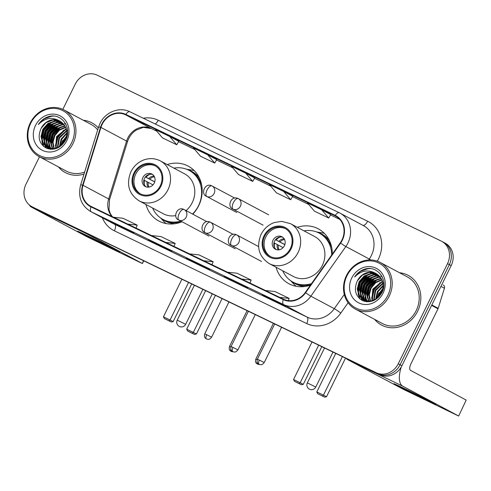 <?xml version="1.0" encoding="UTF-8"?>
<svg xmlns="http://www.w3.org/2000/svg" width="491" height="491" viewBox="0 0 491 491"><rect width="100%" height="100%" fill="white"/><g stroke="black" fill="none" stroke-linecap="round" stroke-linejoin="round"><path stroke-width="0.74" d="M276.04 267.227A31.136 27.938 -61.9 0 0 288.966 283.78A31.136 27.938 -61.9 0 0 310.465 285.111M145.931 204.483A31.136 27.938 -61.9 0 0 158.857 221.036A31.136 27.938 -61.9 0 0 182.001 221.729M192.797 214.174A31.136 27.938 -61.9 0 0 198.683 205.704A31.136 27.938 -61.9 0 0 188.17 166.099A31.136 27.938 -61.9 0 0 167.222 164.577M332.297 254.148A31.136 27.938 -61.9 0 0 318.285 228.843A31.136 27.938 -61.9 0 0 297.331 227.321M39.483 156.795L25.962 184.266A17.621 15.81 -61.9 0 0 31.909 206.686L35.573 208.638A17.621 15.81 -61.9 0 0 36.088 208.902L379.881 374.688A17.621 15.81 -61.9 0 0 401.908 365.746L451.18 265.613A17.621 15.81 -61.9 0 0 445.233 243.192L443.398 242.216A17.621 15.81 -61.9 0 0 442.882 241.953M33.738 207.662A17.621 15.81 -61.9 0 0 34.253 207.926L378.052 373.712A17.621 15.81 -61.9 0 0 400.073 364.77L449.351 264.637A17.621 15.81 -61.9 0 0 443.398 242.216A17.621 15.81 -61.9 0 1 449.351 264.637L400.073 364.77A17.621 15.81 -61.9 0 1 378.052 373.712L34.253 207.926A17.621 15.81 -61.9 0 1 33.738 207.662M58.398 166.891A28.196 25.299 -61.9 0 0 65.34 172.587A28.196 25.299 -61.9 0 0 84.016 174.066A28.196 25.299 -61.9 0 1 65.34 172.587A28.196 25.299 -61.9 0 1 58.398 166.891M374.651 319.389A28.196 25.299 -61.9 0 0 381.593 325.091A28.196 25.299 -61.9 0 0 417.657 311.208A28.196 25.299 -61.9 0 0 408.138 275.334A28.196 25.299 -61.9 0 0 399.545 272.744A28.196 25.299 -61.9 0 1 408.138 275.334L408.138 275.334A28.196 25.299 -61.9 0 1 417.657 311.208A28.196 25.299 -61.9 0 1 381.593 325.091A28.196 25.299 -61.9 0 1 374.651 319.389M102.146 124.37A18.799 16.866 118.1 0 1 125.641 114.833L335.052 215.813A18.799 16.866 118.1 0 1 335.605 216.095A18.799 16.866 118.1 0 1 340.275 242.824L305.285 292.464A18.799 16.866 118.1 0 1 283.46 299.185L91.136 206.435A18.799 16.866 118.1 0 1 90.583 206.159A18.799 16.866 118.1 0 1 83.028 185.285L100.937 127.408A18.799 16.866 118.1 0 1 102.146 124.37M101.766 124.186A19.266 17.289 -61.9 0 0 100.526 127.304L82.617 185.181A19.266 17.289 -61.9 0 0 90.927 206.858L283.258 299.602A19.266 17.289 -61.9 0 0 305.623 292.716L340.613 243.076A19.266 17.289 -61.9 0 0 335.261 215.396L125.849 114.409A19.266 17.289 -61.9 0 0 101.766 124.186M377.045 298.503A23.5 21.082 118.1 0 1 379.077 292.765M60.792 145.999A23.5 21.082 118.1 0 1 62.823 140.26M98.298 127.918A28.196 25.299 -61.9 0 0 91.885 122.836A28.196 25.299 -61.9 0 0 83.292 120.246A28.196 25.299 -61.9 0 1 91.885 122.836A28.196 25.299 -61.9 0 1 98.298 127.918M31.909 206.686A17.621 15.81 -61.9 0 0 32.424 206.95L376.223 372.73A17.621 15.81 -61.9 0 0 398.244 363.794L447.516 263.655A17.621 15.81 -61.9 0 0 441.569 241.241A17.621 15.81 -61.9 0 0 441.053 240.977L97.255 75.191A17.621 15.81 -61.9 0 0 75.233 84.133L62.817 109.37M276.537 301.48L285.688 306.366L271.443 299.498L262.292 294.612L276.537 301.48M162.57 246.525L171.727 251.41L157.482 244.543L148.325 239.657L162.57 246.525M124.585 228.205L133.736 233.09L110.34 221.337L124.585 228.205M238.552 283.166L247.703 288.045L233.458 281.177L224.301 276.292L238.552 283.166M200.561 264.845L209.712 269.731L186.316 257.978L200.561 264.845M321.66 209.78L307.415 202.912L314.449 211.167L328.694 218.041L330.725 214.616L321.66 209.78L328.694 218.041M207.699 154.825L193.448 147.957L200.481 156.212L214.727 163.08L216.758 159.661L207.699 154.825L214.727 163.08M169.708 136.504L155.463 129.636L162.496 137.891L176.742 144.765L178.767 141.34L169.708 136.504L176.742 144.765M283.675 191.459L269.43 184.591L276.458 192.853L290.703 199.72L292.734 196.296L283.675 191.459L290.703 199.72M245.684 173.139L231.439 166.271L238.473 174.532L252.718 181.4L254.749 177.975L245.684 173.139L252.718 181.4M195.467 262.857L195.657 262.482M233.458 281.177L233.642 280.797M119.491 226.222L119.681 225.842M157.482 244.543L157.666 244.162M271.443 299.498L271.633 299.117M203.759 260.746L213.18 261.746L198.935 254.878L189.514 253.878M213.18 261.746L211.995 264.717M165.768 242.431L175.195 243.432L160.944 236.558L151.523 235.557M175.195 243.432L174.004 246.402M127.783 224.111L137.204 225.111L122.959 218.243L113.538 217.243M137.204 225.111L136.019 228.082M241.744 279.066L251.171 280.066L236.926 273.199L227.499 272.198M251.171 280.066L249.98 283.037M279.735 297.386L289.156 298.387L274.911 291.519L265.49 290.512M289.156 298.387L288.278 300.59M107.842 246.482A23.5 0.381 26.2 0 1 77.615 231.218A23.5 0.381 26.2 0 1 89.534 236.717A23.5 0.381 26.2 0 1 119.767 251.963A23.5 0.381 26.2 0 1 107.842 246.482M29.3 204.894A23.5 10.366 115.7 0 0 31.467 207.147L87.073 236.815L140.923 262.845L142.415 263.532L143.482 260.69M85.133 232.556A23.5 10.366 115.7 0 0 86.551 233.71L142.157 263.379M71.569 142.906A25.262 22.666 -61.9 0 0 62.302 110.395A25.262 22.666 -61.9 0 0 30.737 123.21A25.262 22.666 -61.9 0 0 40.004 155.721A25.262 22.666 -61.9 0 0 71.569 142.906M72.981 143.605A26.434 23.721 -61.9 0 0 64.057 109.984A26.434 23.721 -61.9 0 0 30.246 123.002A26.434 23.721 -61.9 0 0 39.163 156.629A26.434 23.721 -61.9 0 0 72.981 143.605M97.691 129.888A26.434 23.721 -61.9 0 0 91.056 124.389L64.057 109.984M61.786 145.152L63.437 140.223L66.708 135.921M62.572 144.36L64.008 140.53L66.494 137.02M59.319 147.012L61.148 139.002L66.905 132.797M59.877 146.662L61.719 139.309L66.917 133.466M57.318 148.012L58.859 137.781L66.653 130.52M57.791 147.809L59.429 138.088L66.739 131.042M55.544 148.583L56.569 136.559L66.175 128.66M55.968 148.472L57.14 136.866L66.31 129.096M53.918 148.865L52.445 142.243L54.28 135.338L59 129.839L65.549 127.083M54.317 148.816L53.028 142.322L54.851 135.645L59.393 130.275L65.714 127.451M52.414 148.939L50.15 141.371L51.991 134.117L57.017 128.397L64.806 125.708M52.782 148.939L50.726 141.678L52.568 134.424L57.588 128.703L65.002 126.034M51.003 148.828L49.646 146.969L47.866 140.15L49.708 132.895L54.728 127.175L61.639 124.554L63.977 124.511M51.346 148.871L50.217 147.269L48.437 140.457L50.278 133.202L55.299 127.482L62.21 124.855L64.192 124.8M50.555 149.27L49.922 148.785M49.671 148.564L47.357 145.747L45.577 138.928L47.418 131.674L52.439 125.954L59.35 123.333L63.069 123.462M50.739 149.289L50.242 148.871M49.996 148.644L47.928 146.048L46.148 139.235L47.989 131.981L53.01 126.261L59.92 123.634L63.302 123.714M50.413 149.258L48.689 148.343M48.419 148.159L45.068 144.526L43.288 137.707L45.129 130.453L50.15 124.739L57.06 122.112L62.087 122.554M50.303 149.252L49.996 148.847M49.818 148.988L48.99 148.466M48.726 148.276L45.638 144.827L43.859 138.014L45.7 130.759L50.726 125.039L57.631 122.412L62.339 122.768M59.92 121.093L59.479 120.866A14.687 13.177 -61.9 0 0 41.121 128.317C37.334 137.118 39.071 143.728 46.326 148.153C54.256 150.841 60.694 148.159 65.641 140.101C72.515 127.881 61.449 112.666 48.769 116.545C44.436 117.871 40.962 120.541 38.353 124.548C44.841 117.981 51.88 116.76 59.479 120.866C66.494 125.223 68.482 131.625 65.438 140.07L60.798 145.993L54.268 148.822L47.24 147.619L42.778 143.304L40.998 136.486L42.84 129.231L47.86 123.517L54.771 120.89L61.037 121.762M53.016 149.246L47.24 147.619M47.529 147.766L43.349 143.605L41.569 136.793L43.411 129.538L48.437 123.818L55.342 121.197L61.301 121.946M67.12 130.33L67.586 130.158M67.224 130.827L67.629 130.661M64.499 123.536L66.033 124.499M41.121 128.317L46.148 122.597L53.059 119.976L60.209 121.246M35.481 125.506A19.388 17.394 -61.9 0 0 42.594 150.449A19.388 17.394 -61.9 0 0 66.825 140.616A19.388 17.394 -61.9 0 0 59.712 115.667A19.388 17.394 -61.9 0 0 35.481 125.506M39.163 156.629L66.168 171.034A26.434 23.721 -61.9 0 0 84.63 172.095M38.353 124.548L44.264 118.797L51.702 116.195L53.715 116.103M43.754 146.521L42.281 142.372M41.987 140.26L44.129 130.054L51.917 121.995M46.24 148.11L45.424 146.404M45.295 146.085L44.571 143.587M44.276 141.482L46.418 131.275L54.206 123.216M48.284 148.871L47.842 147.938M47.584 147.306L46.86 144.808M46.559 142.703L48.707 132.496L56.496 124.438M49.873 148.528L49.149 146.03M48.848 143.918L50.996 133.718L58.785 125.659M51.138 145.14L53.286 134.939L61.068 126.881M55.716 147.582L57.858 137.382L65.647 129.323M43.38 146.195L41.839 141.316M41.649 138.37L43.846 129.9L50.033 122.842M45.964 147.975L45.08 146.109M44.927 145.71L44.122 142.537M43.938 139.591L46.136 131.122L52.322 124.063M48.038 148.804L47.369 147.331M47.216 146.932L46.412 143.759M46.228 140.813L48.425 132.343L54.605 125.285M49.505 148.153L48.701 144.98M48.517 142.028L50.708 133.564L56.895 126.506M50.8 143.249L52.997 134.786L59.184 127.728M55.379 145.692L57.576 137.228L63.762 130.164M63.308 143.507L66.193 138.106M134.608 173.464A15.859 14.233 -61.9 0 0 139.96 193.644A15.859 14.233 -61.9 0 0 160.25 185.831A15.859 14.233 -61.9 0 0 154.898 165.657A15.859 14.233 -61.9 0 0 134.608 173.464M155.457 165.976A15.859 14.233 -61.9 0 0 135.749 174.078A15.859 14.233 -61.9 0 0 140.543 193.933M201.764 185.684A27.784 24.931 -61.9 0 0 190.256 171.009L189.115 170.395A27.784 24.931 -61.9 0 0 173.9 168.143M192.527 214.033A27.784 24.931 -61.9 0 0 198.493 205.741A27.784 24.931 -61.9 0 0 189.115 170.395M186.077 210.59A22.617 20.291 -61.9 0 0 192.251 202.63A22.617 20.291 -61.9 0 0 184.622 173.857L160.367 160.919A22.617 20.291 118.1 0 1 167.996 189.686A22.617 20.291 118.1 0 1 139.07 200.825L163.325 213.769A22.617 20.291 -61.9 0 0 175.668 215.61M152.609 208.049A27.784 24.931 -61.9 0 0 162.951 219.428A27.784 24.931 -61.9 0 0 180.756 221.067M162.951 219.428L164.092 220.036A27.784 24.931 -61.9 0 0 181.897 221.674M142.875 177.515A7.052 6.328 -61.9 0 0 145.256 186.482A7.052 6.328 -61.9 0 0 154.272 183.008A7.052 6.328 -61.9 0 0 151.891 174.041A7.052 6.328 -61.9 0 0 142.875 177.515M152.658 174.532A7.052 6.328 -61.9 0 0 144.477 178.368A7.052 6.328 -61.9 0 0 146.091 186.844M166.013 223.558A30.546 27.41 118.1 0 1 163.841 221.484L160.557 217.949M186.555 169.235L191.318 169.99A30.546 27.41 118.1 0 1 194.252 170.641M154.708 181.922L145.379 176.944M150.369 174.231A8.224 7.377 118.1 0 0 146.06 177.257L145.385 176.932M146.06 177.257L154.739 181.811M144.563 185.107A8.224 7.377 118.1 0 1 144.507 180.418L143.863 180.111M152.989 184.874L144.507 180.418M215.414 295.379L196.394 334.033L194.473 334.383L189.722 332.094L187.568 330.946L186.684 329.191L205.637 290.666M212.284 293.87L193.331 332.395L196.394 334.033M194.473 334.383L187.568 330.946M186.684 329.191L193.331 332.395L192.319 333.236M181.915 279.226L163.435 316.781L170.082 319.991L188.562 282.429M163.435 316.781L164.319 318.542L169.07 320.832L170.082 319.991L173.145 321.623L191.693 283.939M169.07 320.832L171.224 321.979L173.145 321.623M164.319 318.542L171.224 321.979M264.717 236.208A15.859 14.233 -61.9 0 0 270.068 256.382A15.859 14.233 -61.9 0 0 290.359 248.575A15.859 14.233 -61.9 0 0 285.007 228.395A15.859 14.233 -61.9 0 0 264.717 236.208M285.572 228.72A15.859 14.233 -61.9 0 0 265.864 236.822A15.859 14.233 -61.9 0 0 270.651 256.676M331.879 248.421A27.784 24.931 -61.9 0 0 320.365 233.747L319.224 233.139A27.784 24.931 -61.9 0 0 304.009 230.88M331.732 254.946A27.784 24.931 -61.9 0 0 319.224 233.139M322.366 265.373A22.617 20.291 -61.9 0 0 314.731 236.601L290.476 223.657A22.617 20.291 118.1 0 1 298.111 252.429A22.617 20.291 118.1 0 1 269.178 263.569L293.434 276.507A22.617 20.291 -61.9 0 0 322.366 265.373M282.718 270.786A27.784 24.931 -61.9 0 0 293.059 282.165A27.784 24.931 -61.9 0 0 311.533 283.602M293.059 282.165L294.207 282.779A27.784 24.931 -61.9 0 0 310.711 284.762M272.984 240.252A7.052 6.328 -61.9 0 0 275.365 249.219A7.052 6.328 -61.9 0 0 284.381 245.752A7.052 6.328 -61.9 0 0 282 236.785A7.052 6.328 -61.9 0 0 272.984 240.252M282.767 237.276A7.052 6.328 -61.9 0 0 274.586 241.106A7.052 6.328 -61.9 0 0 276.2 249.581M296.122 286.302A30.546 27.41 118.1 0 1 293.949 284.228L290.666 280.692M316.664 231.973L321.427 232.734A30.546 27.41 118.1 0 1 324.361 233.385M284.817 244.665L275.488 239.682M280.478 236.975A8.224 7.377 118.1 0 0 276.169 240.001L275.5 239.676M276.169 240.001L284.854 244.555M274.672 247.851A8.224 7.377 118.1 0 1 274.616 243.162L273.972 242.849M283.098 247.611L274.616 243.162M345.523 358.117L326.509 396.771L324.582 397.127L317.683 393.684L316.793 391.928L335.746 353.403M342.399 356.613L323.44 395.138L326.509 396.771M324.582 397.127L317.683 393.684M316.793 391.928L323.44 395.138L322.427 395.979M312.024 341.963L293.544 379.525L300.191 382.728L318.671 345.173M293.544 379.525L294.434 381.28L299.179 383.569L300.191 382.728L303.26 384.367L321.801 346.683M299.179 383.569L301.333 384.717L303.26 384.367M294.434 381.28L301.333 384.717M424.095 398.987A23.5 0.381 26.2 0 1 393.868 383.723A23.5 0.381 26.2 0 1 405.787 389.216A23.5 0.381 26.2 0 1 436.02 404.461A23.5 0.381 26.2 0 1 424.095 398.987M346.302 358.491A23.5 10.366 115.7 0 0 347.72 359.651L403.326 389.32L458.668 416.037L466.186 400.073L410.586 370.398A5.874 2.59 -64.3 0 1 410.887 363.911L438.003 308.802L431.607 305.39M401.313 366.857A23.5 10.366 115.7 0 0 402.804 386.208L458.41 415.883M466.186 400.073L458.668 416.037M443.238 284.958L443.152 284.915A2.94 2.633 118.1 0 1 443.238 284.958A2.94 2.633 118.1 0 1 444.416 288.217L438.193 308.33A2.94 2.633 118.1 0 1 438.003 308.802M387.822 295.41A25.262 22.666 -61.9 0 0 378.555 262.9A25.262 22.666 -61.9 0 0 346.99 275.715A25.262 22.666 -61.9 0 0 356.257 308.225A25.262 22.666 -61.9 0 0 387.822 295.41M389.234 296.11A26.434 23.721 -61.9 0 0 380.31 262.482A26.434 23.721 -61.9 0 0 346.493 275.5A26.434 23.721 -61.9 0 0 355.416 309.127A26.434 23.721 -61.9 0 0 389.234 296.11M355.416 309.127L382.421 323.538A26.434 23.721 -61.9 0 0 416.233 310.521A26.434 23.721 -61.9 0 0 407.309 276.893L380.31 262.482M378.039 297.65L379.684 292.728L382.962 288.426M378.825 296.865L380.261 293.029L382.741 289.524M375.572 299.516L377.401 291.507L383.158 285.302M376.131 299.166L377.972 291.807L383.17 285.971M373.571 300.517L375.112 290.285L382.906 283.025M374.044 300.314L375.683 290.586L382.992 283.546M371.797 301.087L372.822 289.064L382.428 281.165M372.221 300.971L373.393 289.365L382.563 281.601M370.171 301.37L368.698 294.741L370.533 287.843L375.253 282.337L381.802 279.582M370.564 301.321L369.281 294.827L371.104 288.149L375.646 282.779L381.967 279.956M368.667 301.437L366.403 293.876L368.244 286.621L373.27 280.901L381.059 278.213M369.036 301.437L366.973 294.177L368.821 286.928L373.841 281.208L381.255 278.538M367.256 301.333L365.899 299.467L364.113 292.654L365.961 285.4L370.981 279.68L377.892 277.053L380.23 277.016M367.599 301.376L366.47 299.774L364.69 292.955L366.532 285.707L371.552 279.987L378.463 277.36L380.445 277.298M366.808 301.775L366.176 301.284M365.905 301.057L363.61 298.246L361.83 291.433L363.671 284.179L368.692 278.458L375.603 275.832L379.322 275.967M366.992 301.787L366.495 301.376M366.249 301.149L364.181 298.553L362.401 291.734L364.242 284.485L369.263 278.765L376.174 276.138L379.555 276.218M366.66 301.762L364.942 300.848M364.672 300.664L361.321 297.024L359.541 290.212L361.382 282.957L366.403 277.237L373.313 274.61L378.34 275.052M366.556 301.75L365.783 301.339M366.071 301.492L365.243 300.971M364.979 300.78L361.892 297.331L360.112 290.519L361.953 283.264L366.973 277.544L373.884 274.917L378.592 275.273M376.174 273.597L375.732 273.37A14.687 13.177 -61.9 0 0 357.374 280.821C353.588 289.616 355.324 296.226 362.579 300.652C370.509 303.346 376.947 300.664 381.894 292.605C388.768 280.386 377.702 265.165 365.022 269.05C360.689 270.375 357.215 273.039 354.606 277.047C361.094 270.486 368.133 269.258 375.732 273.37C382.747 277.728 384.735 284.129 381.691 292.575L377.051 298.497L370.521 301.327L363.493 300.118L359.031 295.803L357.252 288.99L359.093 281.736L364.113 276.016L371.024 273.389L377.291 274.266M369.269 301.744L363.493 300.118M363.782 300.271L359.602 296.11L357.822 289.297L359.664 282.043L364.69 276.323L371.595 273.696L377.554 274.451M383.373 282.834L383.839 282.663M383.477 283.325L383.882 283.16M380.752 276.04L382.286 277.004M357.374 280.821L362.401 275.101L369.306 272.474L376.462 273.751M351.734 278.004A19.388 17.394 -61.9 0 0 358.847 302.953A19.388 17.394 -61.9 0 0 383.078 293.121A19.388 17.394 -61.9 0 0 375.965 268.172A19.388 17.394 -61.9 0 0 351.734 278.004M354.606 277.047L360.517 271.296L367.949 268.7L369.969 268.608M360.007 299.019L358.534 294.87M358.24 292.759L360.382 282.558L368.17 274.5M362.493 300.615L361.671 298.902M361.548 298.589L360.824 296.091M360.523 293.98L362.671 283.78L370.46 275.721M364.537 301.376L364.095 300.443M363.837 299.811L363.113 297.313M362.812 295.201L364.96 285.001L372.749 276.942M366.126 301.032L365.402 298.534M365.101 296.423L367.25 286.222L375.032 278.164M367.391 297.644L369.539 287.444L377.321 279.385M371.969 300.087L374.111 289.886L381.9 281.822M359.633 298.7L358.086 293.821M357.902 290.868L360.099 282.405L366.286 275.341M362.217 300.48L361.333 298.614M361.18 298.215L360.376 295.042M360.191 292.09L362.389 283.626L368.575 276.562M364.291 301.308L363.622 299.835M363.469 299.436L362.665 296.263M362.481 293.311L364.672 284.848L370.858 277.783M366.182 301.707L365.979 301.228M365.758 300.658L364.954 297.485M364.77 294.532L366.961 286.069L373.148 279.005M367.053 295.754L369.25 287.29L375.437 280.226M371.632 298.197L373.829 289.733L380.016 282.669M379.561 296.012L382.446 290.604M36.088 208.902L32.424 206.95M451.18 265.613L447.516 263.655M401.908 365.746L398.244 363.794M379.881 374.688L376.223 372.73M125.641 114.833L151.271 128.507A18.799 16.866 -61.9 0 0 127.777 138.045A18.799 16.866 -61.9 0 0 126.568 141.083L108.652 198.959A18.799 16.866 -61.9 0 0 111.973 216.488M143.298 118.239A29.374 26.354 118.1 0 1 158.225 120.24L367.636 221.226A5.874 2.59 -64.3 0 1 362.929 225.351M367.636 221.226A29.374 26.354 118.1 0 1 378.414 259.027A29.374 26.354 118.1 0 1 377.266 261.151M340.613 243.076A5.874 0.356 35.2 0 0 345.854 246.531L369.287 259.033A23.5 21.082 -61.9 0 0 371.374 255.516A23.5 21.082 -61.9 0 0 363.444 225.621L340.011 213.119A23.5 21.082 118.1 0 1 345.854 246.531L310.864 296.171A23.5 21.082 118.1 0 1 283.583 304.573L91.252 211.824A5.874 2.59 -64.3 0 1 90.927 206.858M339.238 212.732L129.912 111.788A5.874 2.59 115.7 0 0 129.869 111.77C119.522 106.43 105.264 112.065 100.023 123.407L98.55 127.114A5.874 0.546 17.2 0 1 100.526 127.304M283.258 299.602A5.874 2.59 115.7 0 0 283.583 304.573L307.016 317.076A23.5 21.082 -61.9 0 0 334.291 308.673L344.289 294.496M305.623 292.716A5.874 0.356 35.2 0 0 310.864 296.171L334.291 308.673A5.874 0.356 -144.8 0 1 340.809 313.068A29.374 26.354 118.1 0 1 306.709 323.563L114.385 230.819A29.374 26.354 118.1 0 1 102.337 217.759M98.55 127.114L80.634 184.99A5.874 0.546 17.2 0 1 82.617 185.181M114.385 230.819A5.874 2.59 -64.3 0 0 114.685 224.332L91.252 211.824A23.5 21.082 118.1 0 1 90.565 211.474L113.998 223.982A23.5 21.082 -61.9 0 0 114.685 224.332L307.016 317.076A5.874 2.59 -64.3 0 1 306.709 323.563M339.324 212.769A23.5 21.082 118.1 0 1 340.011 213.119L339.281 212.75A5.874 2.59 -64.3 0 1 339.324 212.769M335.261 215.396A5.874 2.59 -64.3 0 1 339.281 212.75L129.869 111.77A5.874 2.59 115.7 0 0 125.849 114.409M348.094 302.726L340.809 313.068M368.612 259.997L369.287 259.033A5.874 0.356 -144.8 0 1 370.828 259.96M158.225 120.24A5.874 2.59 -64.3 0 1 155.211 123.99M335.052 215.813L336.145 216.396M339.84 219.44L330.523 214.948L339.846 219.446M292.538 196.633L308.71 204.434L292.538 196.627M270.719 186.107L254.547 178.313L270.725 186.114M232.734 167.793L216.562 159.992L232.734 167.793M194.743 149.473L178.571 141.672L194.743 149.473M100.937 127.408L126.568 141.083A10.575 0.976 -162.8 0 1 127.439 141.801C129.084 136.786 131.981 132.895 136.13 130.121L143.317 127.359L151.345 128.544L156.758 131.158L151.271 128.507A10.575 4.665 -64.3 0 0 151.345 128.544A10.575 4.665 -64.3 0 0 151.418 128.581M83.028 185.285L108.652 198.959A10.575 0.976 -162.8 0 1 109.53 199.677L108.99 209.767L110.34 213.659L112.273 216.635M86.551 233.71L31.467 207.147M160.962 186.175A16.743 15.025 -61.9 0 0 154.818 164.632A16.743 15.025 -61.9 0 0 133.896 173.127A16.743 15.025 -61.9 0 0 140.039 194.669A16.743 15.025 -61.9 0 0 160.962 186.175M161.275 218.44A28.165 25.274 -61.9 0 0 175.201 223.687M199.475 178.202A28.165 25.274 -61.9 0 0 187.359 169.561M194.411 285.246L177.233 320.157L185.666 324.305L202.875 289.334M148.736 178.626A6.819 6.119 118.1 0 1 154.088 176.109M149.816 179.184A6.463 5.8 118.1 0 1 154.493 176.87M148.196 187.151A6.819 6.119 118.1 0 1 147.177 181.787M149.049 187.065A6.463 5.8 118.1 0 1 148.264 182.351M291.071 248.919A16.743 15.025 -61.9 0 0 284.927 227.37A16.743 15.025 -61.9 0 0 264.005 235.864A16.743 15.025 -61.9 0 0 270.148 257.413A16.743 15.025 -61.9 0 0 291.071 248.919M291.384 281.177A28.165 25.274 -61.9 0 0 305.31 286.431M329.584 240.94A28.165 25.274 -61.9 0 0 317.468 232.298M324.52 347.99L307.341 382.9L315.774 387.049L332.984 352.072M278.845 241.363A6.819 6.119 118.1 0 1 284.197 238.853M279.925 241.928A6.463 5.8 118.1 0 1 284.602 239.614M278.305 249.894A6.819 6.119 118.1 0 1 277.292 244.53M279.164 249.802A6.463 5.8 118.1 0 1 278.372 245.089M211.959 185.936A5.874 2.59 115.7 0 0 211.922 185.911A5.874 2.59 115.7 0 0 207.079 189.986A5.874 2.59 -64.3 0 0 206.772 196.474A5.874 5.272 -61.9 0 0 214.119 193.497A5.874 5.272 -61.9 0 0 212.13 186.021A5.874 5.272 -61.9 0 0 211.959 185.936M234.747 198.088L211.922 185.911C204.907 182.143 200.242 194.197 206.601 196.388A5.874 5.272 -61.9 0 0 206.772 196.474M230.868 346.971L229.53 346.37C228.425 350.997 230.874 350.727 231.138 351.409L231.298 351.495A3.818 1.682 115.7 0 1 231.273 351.476A3.818 1.682 -64.3 0 1 230.807 349.199M238.27 198.622A5.874 2.59 115.7 0 0 238.227 198.597A5.874 2.59 115.7 0 0 233.385 202.673A5.874 2.59 -64.3 0 0 233.084 209.16A5.874 5.272 -61.9 0 0 240.424 206.183A5.874 5.272 -61.9 0 0 238.442 198.708A5.874 5.272 -61.9 0 0 238.27 198.622M268.645 214.825L238.227 198.597C231.212 194.829 226.547 206.883 232.906 209.074A5.874 5.272 -61.9 0 0 233.084 209.16M257.18 359.658L255.842 359.05C254.731 363.678 257.18 363.414 257.444 364.095L257.609 364.181A3.818 1.682 115.7 0 1 257.579 364.162A3.818 1.682 -64.3 0 1 257.112 361.885M206.693 334.715L204.753 333.819C203.642 338.452 206.097 338.182 206.361 338.864L206.521 338.95A3.818 1.682 115.7 0 1 206.496 338.931A3.818 1.682 -64.3 0 1 206.693 334.715L211.609 337.194L228.966 301.916M184.076 209.528A5.874 2.59 115.7 0 0 184.033 209.504A5.874 2.59 115.7 0 0 179.197 213.579A5.874 2.59 -64.3 0 0 178.89 220.066A5.874 5.272 -61.9 0 0 186.23 217.09A5.874 5.272 -61.9 0 0 184.248 209.614A5.874 5.272 -61.9 0 0 184.076 209.528M206.864 221.68L184.033 209.504C177.024 205.735 172.359 217.789 178.718 219.98A5.874 5.272 -61.9 0 0 178.89 220.066M232.998 347.401L231.065 346.505C229.954 351.133 232.403 350.869 232.666 351.55L232.832 351.63A3.818 1.682 115.7 0 1 232.802 351.617A3.818 1.682 -64.3 0 1 232.998 347.401L237.914 349.88L255.271 314.596M210.381 222.214A5.874 2.59 115.7 0 0 210.344 222.19A5.874 2.59 115.7 0 0 205.502 226.259A5.874 2.59 -64.3 0 0 205.195 232.752A5.874 5.272 -61.9 0 0 212.542 229.776A5.874 5.272 -61.9 0 0 210.559 222.3A5.874 5.272 -61.9 0 0 210.381 222.214M233.17 234.367L210.344 222.19C203.329 218.421 198.665 230.475 205.023 232.666A5.874 5.272 -61.9 0 0 205.195 232.752M259.309 360.087L257.37 359.191C256.259 363.819 258.708 363.555 258.972 364.236L259.138 364.316A3.818 1.682 115.7 0 1 259.107 364.304A3.818 1.682 -64.3 0 1 259.309 360.087L264.219 362.567L281.582 327.282M236.693 234.901A5.874 2.59 115.7 0 0 236.65 234.876A5.874 2.59 115.7 0 0 231.807 238.945A5.874 2.59 -64.3 0 0 231.506 245.439A5.874 5.272 -61.9 0 0 238.847 242.456A5.874 5.272 -61.9 0 0 236.865 234.986A5.874 5.272 -61.9 0 0 236.693 234.901M258.579 246.574L236.65 234.876C229.641 231.108 224.97 243.162 231.335 245.353A5.874 5.272 -61.9 0 0 231.506 245.439M402.804 386.208L347.72 359.651M431.828 304.929L438.193 308.33M444.416 288.217L440.961 286.376M80.634 184.99C77.793 196.652 81.101 205.477 90.565 211.474M441.569 241.241L443.398 242.216M127.439 141.801L109.53 199.677M200.58 264.852L186.347 257.99M162.589 246.537L148.362 239.676M124.604 228.217L110.371 221.355M238.565 283.172L224.338 276.31M276.556 301.492L262.323 294.631M143.753 260.819L142.415 263.532M50.1 149.141L49.53 148.841M160.367 160.919C155.254 158.298 149.872 157.924 144.219 159.796C138.315 161.962 133.877 165.946 130.913 171.752C126.015 184.199 128.734 193.89 139.07 200.825M177.233 320.157A4.701 4.701 0 0 0 179.405 326.466A4.701 4.701 0 0 0 185.666 324.305M290.476 223.657L281.693 221.367L274.328 222.533C268.424 224.7 263.986 228.689 261.022 234.495C256.124 246.936 258.843 256.627 269.178 263.569M307.341 382.9A4.701 4.701 0 0 0 309.514 389.21A4.701 4.701 0 0 0 315.774 387.049M236.809 212.505L206.601 196.388M229.53 346.37L247.102 310.662M233.385 351.851L231.298 351.495M263.115 225.191L232.906 209.074M255.842 359.05L273.407 323.342M259.69 364.531L257.609 364.181M204.753 333.819L222.085 298.596M211.609 337.194C209.019 340.208 208.571 339.183 207.202 339.195L206.521 338.95M208.921 236.097L178.718 219.98M231.065 346.505L248.397 311.282M237.914 349.88C235.324 352.894 234.876 351.863 233.507 351.881L232.832 351.63M235.232 248.784L205.023 232.666M257.37 359.191L274.702 323.968M264.219 362.567C261.629 365.58 261.181 364.549 259.813 364.567L259.138 364.316M261.537 261.47L231.335 245.353"/></g></svg>
